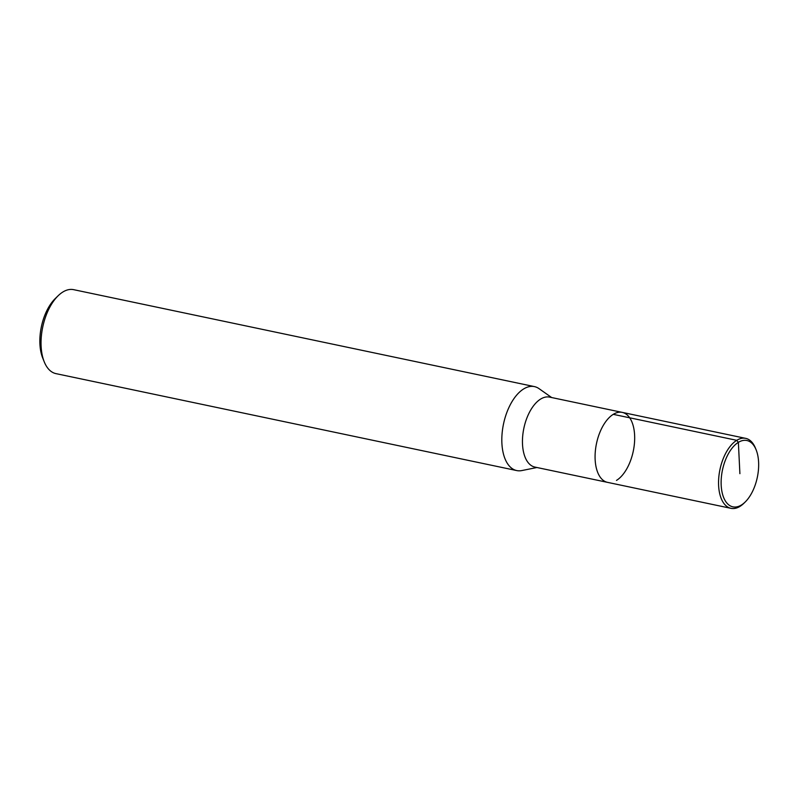 <?xml version="1.0" encoding="UTF-8"?>
<svg xmlns="http://www.w3.org/2000/svg" width="798" height="798" viewBox="0 0 798 798"><rect width="100%" height="100%" fill="white"/><g stroke="black" fill="none" stroke-linecap="round" stroke-linejoin="round"><path stroke-width="1.2" d="M551.667 397.544L539.059 388.666A42.902 22.544 101.9 0 0 534.401 386.601A42.902 22.544 101.9 0 0 503.518 423.957A42.902 22.544 101.9 0 0 516.745 470.571A42.902 22.544 101.9 0 0 521.832 470.561L536.944 467.508M616.495 480.406A35.75 18.783 101.9 0 0 634.46 443.119A35.75 18.783 101.9 0 0 622.231 412.386L549.613 397.115A35.75 18.783 101.9 0 0 523.867 428.237A35.75 18.783 101.9 0 0 534.889 467.079L730.988 508.336A35.75 18.783 101.9 0 0 739.965 506.391A35.75 18.783 101.9 0 0 743.916 503.259L745.172 502.022A33.895 17.805 101.9 0 0 756.145 449.853A33.895 17.805 101.9 0 0 732.993 447.06A33.895 17.805 101.9 0 0 721.611 489.673A33.895 17.805 101.9 0 0 741.432 504.994A33.895 17.805 101.9 0 0 745.172 502.022M534.411 386.601L73.635 289.664A42.902 22.544 101.9 0 0 58.104 295.789A42.902 22.544 101.9 0 0 44.229 361.803A42.902 22.544 101.9 0 0 55.97 373.634L516.745 470.571M58.124 295.759L55.222 298.602A38.613 20.289 101.9 0 0 42.713 358.033L44.229 361.803M622.231 412.386A35.75 18.783 101.9 0 0 596.495 443.518A35.75 18.783 101.9 0 0 607.517 482.361A35.75 18.783 101.9 0 1 596.495 443.518A35.75 18.783 101.9 0 1 622.231 412.386L745.711 438.371M756.145 449.853L755.487 448.227A35.75 18.783 101.9 0 0 745.701 438.361A35.75 18.783 101.9 0 0 719.966 469.493A35.75 18.783 101.9 0 0 730.988 508.336M739.896 473.673L738.369 442.361L736.734 440.316L613.263 414.342"/></g></svg>
